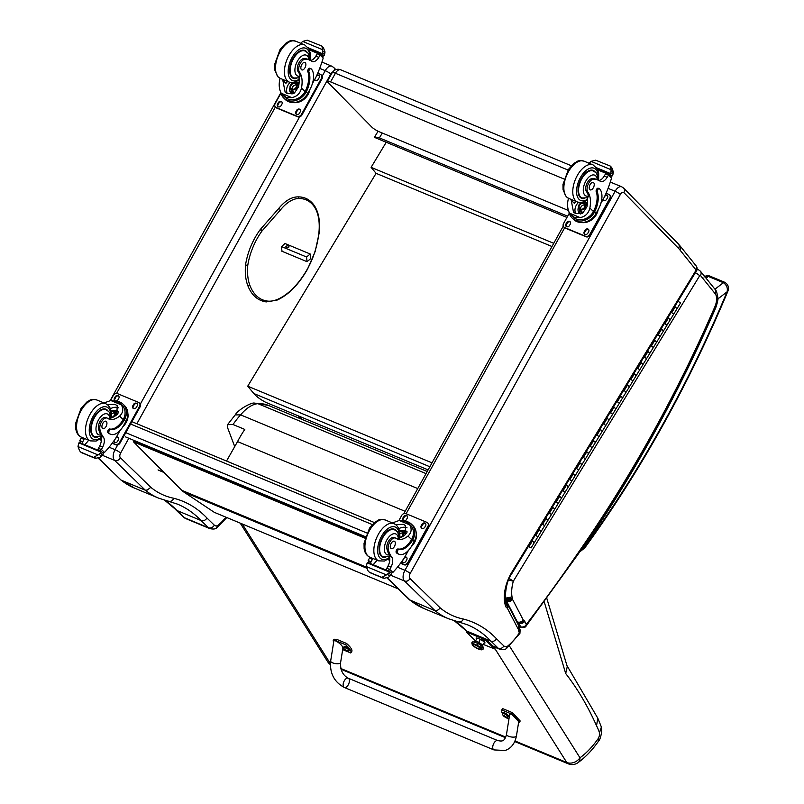 <?xml version="1.0" encoding="UTF-8"?>
<svg xmlns="http://www.w3.org/2000/svg" width="804" height="804" viewBox="0 0 804 804"><rect width="100%" height="100%" fill="white"/><g stroke="black" fill="none" stroke-linecap="round" stroke-linejoin="round"><path stroke-width="1.21" d="M566.931 217.442L374.664 137.454L374.674 136.881L379.387 137.886L382.302 133.052M567.624 216.196L379.387 137.886M428.11 469.878L265.782 402.342C260.496 399.578 256.496 396.633 253.813 393.518L247.732 386.191L376.081 173.332L371.106 167.343L386.221 142.268M247.732 386.191L432.009 462.853M553.735 243.321L371.106 167.343M551.966 246.506L376.081 173.332M571.322 165.745L340.665 69.777A6.713 3.578 112.6 0 0 335.429 73.264L568.026 170.036M340.665 69.777A6.713 6.713 0 0 0 332.243 72.672A6.713 1.256 29.5 0 1 335.429 73.264L330.565 81.877L564.026 179.011M568.307 210.437L379.679 131.957A6.713 1.256 29.5 0 1 371.78 127.062L327.972 82.41A6.713 1.256 29.5 0 1 327.369 81.284A6.713 1.256 29.5 0 1 330.565 81.877M281.4 246.537L306.565 256.999L310.203 254.004L285.239 243.622M288.646 247.29A1.578 0.945 174.4 0 1 286.938 247.712A1.578 0.945 174.4 0 1 285.842 246.928A1.578 0.945 174.4 0 1 287.319 245.843A1.578 0.945 174.4 0 1 288.978 246.627A1.578 0.945 174.4 0 1 288.646 247.29M306.565 256.999L307.017 261.682L310.666 258.687L310.203 254.004M307.017 261.682L281.772 251.18M120.489 457.818C118.962 460.23 117.012 461.094 114.65 460.411L145.222 490.149L147.122 490.118L150.83 487.345L120.489 457.818A3.688 1.97 -67.4 0 1 120.62 453.064L128.831 438.26M102.339 455.285L114.65 460.411A8.392 4.472 112.6 0 1 115.062 449.697A4.703 0.824 29 0 1 120.62 453.064M98.209 458.169L121.102 480.119L145.222 490.149M225.954 517.193A45.647 24.331 -67.4 0 1 217.713 525.565A8.723 4.653 -67.4 0 1 214.336 525.193L206.97 518.037A234.336 124.932 112.6 0 0 173.744 498.259C172.558 500.842 170.81 501.807 168.488 501.143M145.313 490.189A185.563 98.932 112.6 0 0 158.559 498.108L177.503 504.148A229.642 122.429 -67.4 0 1 201.03 520.53L176.91 510.5L164.699 500.259M217.713 525.565L216.376 528.127C215.07 529.163 212.839 529.303 209.673 528.55L185.553 518.51A13.427 7.156 -67.4 0 1 184.307 517.675A4.703 3.889 134.2 0 1 183.272 517.002L175.885 509.826M206.97 518.037C205.372 520.389 203.392 521.223 201.03 520.53L208.427 527.715A4.703 3.889 -45.8 0 0 214.336 525.193M387.076 577.996L409.507 599.824L435.105 610.759L436.954 610.698L440.391 608.095L410.05 578.568C408.603 580.85 406.774 581.664 404.543 581.011L435.105 610.759M410.05 578.568A3.96 2.111 -67.4 0 1 410.191 573.483L620.356 194.447A3.96 2.111 -67.4 0 1 623.864 192.608L678.606 248.416A39.195 20.904 -67.4 0 1 679.852 249.873A4.432 3.568 -36.7 0 0 679.943 245.793A4.432 3.598 141.1 0 1 679.893 249.923L696.133 270.084L511.625 572.538A29.597 15.778 112.6 0 0 505.937 606.909A6.874 3.668 112.6 0 0 507.264 608.055A2.03 1.085 -67.4 0 1 507.274 608.075A8.472 4.512 -67.4 0 1 507.414 608.326L518.248 629.18A8.472 4.512 -67.4 0 1 518.479 629.562A1.417 0.754 -67.4 0 1 518.5 629.612A1.417 0.754 -67.4 0 1 518.51 629.632A7.598 4.05 112.6 0 0 519.133 632.296L519.937 633.361L520.128 629.813L519.404 632.818A45.908 24.482 -67.4 0 1 507.394 646.315A8.995 4.794 -67.4 0 1 503.887 645.944L496.52 638.788C495.023 640.999 493.153 641.793 490.922 641.14L466.39 630.929L454.32 620.778M511.625 572.538L511.957 573.383L696.455 270.958A4.432 1.045 31.4 0 0 696.133 270.084A4.432 3.598 -38.9 0 0 696.123 265.863L696.123 265.863A4.432 3.598 -38.9 0 0 694.917 264.968M511.957 573.383L511.957 573.383C503.595 584.749 505.153 604.899 506.52 603.653L505.937 606.909M507.394 646.315L506.138 648.738C504.791 649.763 502.6 649.903 499.565 649.15L493.164 646.486M519.133 632.296L519.545 628.698M496.52 638.788A234.064 124.791 112.6 0 0 463.335 619.03C462.22 621.472 460.561 622.376 458.37 621.743M435.205 610.799A185.563 98.932 112.6 0 0 448.451 618.718L467.395 624.748A229.642 122.429 -67.4 0 1 490.922 641.14L498.309 648.315A13.427 7.156 112.6 0 0 499.565 649.15M390.704 575.262L404.543 581.011A8.392 4.472 112.6 0 1 404.945 570.307A4.432 0.774 29 0 1 410.191 573.483M506.198 602.799L507.646 604.427L507.274 608.075C508.249 605.523 507.706 603.673 505.646 602.508M507.646 604.427L507.887 604.839A4.432 3.427 152.5 0 1 507.414 608.326M518.248 629.18L518.751 625.753M518.479 629.562L518.952 626.085L519.284 627.07M518.51 629.632L519.454 627.532M521.364 627.472A3.357 1.789 -67.4 0 1 521.293 627.452C524.308 627.592 525.896 627.14 526.057 626.085L526.329 624.396C525.223 626.527 523.354 627.361 520.731 626.899L518.992 626.175M715.148 289.47L700.445 271.229A4.432 3.598 141.1 0 1 700.455 275.45L715.158 293.691A4.432 3.598 141.1 0 0 715.148 289.47C717.419 290.988 718.927 301.219 715.439 307.148L714.836 306.816A804.402 428.864 -67.4 0 1 577.453 553.805L577.634 554.881L526.057 626.085M508.691 579.965L513.324 581.212L509.294 578.538M518.801 623.19A2.744 1.457 -67.4 0 1 518.861 623.291C521.103 623.974 523.072 623.331 524.771 621.381A7.166 3.819 112.6 0 0 523.997 620.437A3.286 1.749 -67.4 0 1 523.645 620.427A1.638 0.874 -67.4 0 1 523.314 620.115A1.648 0.884 -67.4 0 1 523.283 620.055L512.55 599.392A2.05 1.095 -67.4 0 1 512.47 599.241A1.347 0.714 -67.4 0 1 512.389 598.96A1.065 0.563 -67.4 0 1 512.439 598.337A6.804 3.628 112.6 0 0 512.027 596.88L505.324 598.276M512.55 599.392C510.862 601.372 508.902 602.025 506.651 601.342L505.696 600.95M523.283 620.055C521.585 621.984 519.605 622.618 517.364 621.944L516.61 621.633M512.47 599.241L506.49 601L505.636 600.638M512.389 598.96L505.485 599.714M512.439 598.337L505.344 598.538M523.997 620.437C522.801 622.889 521.062 623.803 518.781 623.16M523.645 620.427C522.52 622.859 520.851 623.763 518.66 623.14L519.314 623.331M523.314 620.115C521.635 622.095 519.675 622.738 517.424 622.065L516.67 621.753M365.207 537.384L134.007 441.195L133.615 441.919L181.754 490.309A53.697 28.632 112.6 0 0 184.136 492.239L214.336 512.359L398.261 588.88M133.615 441.919L364.986 538.177M714.947 308.274L715.53 308.304L715.098 307.942M579.684 551.936L582.88 548.68L581.151 549.825M704.746 276.566L708.314 276.425L723.389 282.696C726.736 285.048 727.952 288.103 727.057 291.852L727.047 291.852A713.188 380.232 -67.4 0 1 585.523 545.846A10.07 5.367 -67.4 0 1 584.719 546.861A3.357 1.507 41.1 0 1 584.629 547.976L585.624 546.73A3.357 1.156 -144 0 0 585.523 545.846M584.719 546.861A14.422 7.688 -67.4 0 1 582.88 548.68A808.834 431.225 112.6 0 0 715.53 308.304A28.441 15.165 112.6 0 0 718.062 298.786A3.357 1.166 -171 0 1 717.54 298.907M727.057 291.852L718.062 298.786L717.48 295.46M514.771 741.549L568.247 763.8A10.07 5.367 -67.4 0 1 566.75 762.483A10.07 7.97 -32.2 0 0 579.975 757.78L509.434 645.974M577.976 762.684L577.976 762.684A10.07 6.452 -125.6 0 0 579.975 757.78A64.501 34.391 -67.4 0 0 598.246 738.514L598.89 740.635C592.608 749.78 585.634 757.127 577.976 762.684A10.07 10.07 0 0 1 568.247 763.8M240.225 523.133L327.66 661.712A10.07 7.97 -32.2 0 0 330.364 664.124M234.718 446.592L227.582 427.698L227.562 424.653L233.009 424.522L244.808 429.436A63.797 34.009 112.6 0 0 237.552 441.597L226.517 461.044M544.238 601.884L565.704 673.531L567.262 666.637L546.81 598.377M565.704 673.531A571.081 304.465 -67.4 0 1 596.528 725.7L597.814 718.233L601.392 727.037L599.482 732.745A5.95 3.176 -67.4 0 1 598.246 738.514M227.562 424.653L235.15 414.975C238.336 409.316 252.175 401.94 254.597 403.146L257.903 403.668L426.04 473.616M235.21 414.904L240.617 414.874L417.748 488.571M405.136 511.324L237.552 441.597M538.72 529.514L541.263 531.253L538.76 529.454M542.157 523.886L544.66 525.685L542.117 523.947M552.308 507.234L554.85 508.972L552.348 507.183M555.745 501.606L558.247 503.404L555.705 501.666M565.895 484.963L568.438 486.701L565.936 484.902M569.332 479.335L571.835 481.134L569.292 479.395M579.483 462.692L582.036 464.431L579.523 462.632M582.92 457.064L585.433 458.863L582.88 457.124M593.071 440.411L595.623 442.15L593.111 440.361M596.508 434.783L599.02 436.582L596.478 434.843M606.668 418.14L609.211 419.879L606.698 418.08M610.095 412.512L612.608 414.311L610.065 412.573M620.256 395.869L622.798 397.608L620.286 395.809M623.683 390.241L626.195 392.04L623.653 390.302M633.843 373.589L636.386 375.327L633.874 373.538M637.27 367.961L639.783 369.76L637.24 368.021M647.431 351.318L649.974 353.056L647.471 351.258M650.868 345.69L653.371 347.489L650.828 345.75M661.019 329.047L663.561 330.786L661.059 328.987M664.456 323.419L666.958 325.218L664.416 323.479M674.606 306.766L677.149 308.505L674.646 306.716M667.812 317.912L670.355 319.64L667.853 317.851M671.25 312.284L673.752 314.073L671.209 312.344M654.225 340.182L656.767 341.921L654.265 340.122M657.662 334.554L660.164 336.353L657.622 334.615M640.637 362.453L643.18 364.192L640.667 362.393M644.074 356.825L646.577 358.624L644.034 356.886M627.05 384.734L629.592 386.463L627.08 384.674M630.477 379.106L632.989 380.895L630.447 379.166M613.462 407.005L616.005 408.744L613.492 406.945M616.889 401.377L619.402 403.176L616.859 401.437M599.874 429.276L602.417 431.014L599.905 429.215M603.301 423.648L605.814 425.447L603.271 423.708M586.277 451.557L588.829 453.285L586.317 451.496M589.714 445.929L592.226 447.717L589.674 445.989M572.689 473.827L575.232 475.566L572.729 473.767M576.126 468.199L578.639 469.998L576.086 468.26M559.102 496.098L561.644 497.837L559.142 496.038M562.539 490.47L565.041 492.269L562.499 490.53M545.514 518.379L548.057 520.108L545.554 518.319M548.951 512.751L551.454 514.54L548.911 512.811M531.926 540.65L534.469 542.388L531.967 540.589M535.364 535.022L537.866 536.821L535.323 535.082M678.003 301.198L680.546 302.937L585.433 458.863L531.072 547.956L528.57 546.157M529.002 546.71L530.389 547.534L529.072 546.609M670.355 319.64L669.571 319.54M656.767 341.921L655.984 341.811M643.18 364.192L642.396 364.081M629.592 386.463L628.808 386.362M616.005 408.744L615.221 408.633M602.417 431.014L601.623 430.904M588.829 453.285L588.036 453.185M575.232 475.566L574.448 475.455M561.644 497.837L560.86 497.726M548.057 520.108L547.273 520.007M534.469 542.388L533.685 542.278M541.263 531.253L540.479 531.142M554.85 508.972L554.067 508.872M568.438 486.701L567.654 486.591M582.036 464.431L581.242 464.32M595.623 442.15L594.829 442.049M609.211 419.879L608.427 419.768M622.798 397.608L622.015 397.498M636.386 375.327L635.602 375.227M649.974 353.056L649.19 352.946M663.561 330.786L662.777 330.675M677.149 308.505L676.365 308.404M529.082 546.82L530.328 547.504L529.082 546.82M299.168 198.538A58.37 31.125 112.6 0 1 314.495 207.05A1.256 1.005 -33.5 0 0 314.565 205.955C310.505 199.925 305.048 196.9 298.183 196.869L299.168 198.538A35.165 18.743 -67.4 0 0 280.576 209.794L279.3 208.578L278.606 208.98L279.3 208.578M282.053 251.29L281.35 246.828L284.948 243.511M474.38 642.044L475.305 641.411A4.191 0.734 29 0 1 478.651 642.446L480.33 639.431L478.651 642.446A4.191 0.734 29 0 1 482.641 645.481L484.48 642.165M477.867 643.411L478.651 642.446L477.918 643.411M476.832 645.17A5.668 0.985 29 0 1 481.897 649.401A5.668 0.985 -151 0 0 476.832 645.17A5.668 0.985 -151 0 0 472.37 644.115A5.668 0.985 29 0 1 476.832 645.17L477.807 643.341L476.832 645.17M476.551 645.753A5.447 0.955 29 0 1 481.737 649.702L482.028 649.17A5.447 0.955 -151 0 0 476.852 645.22L476.551 645.753L476.852 645.22A5.447 0.955 -151 0 0 472.501 643.883L472.199 644.416A5.447 0.955 29 0 1 476.551 645.753M481.737 649.501A16.783 16.251 162.3 0 1 472.199 644.607A5.447 0.955 -151 0 0 472.651 645.22A16.783 16.783 0 0 0 480.812 649.753A5.447 0.955 -151 0 0 481.737 649.501A5.447 0.955 -151 0 0 476.551 645.753A5.447 0.955 -151 0 0 472.199 644.607A16.783 16.251 -17.7 0 0 481.737 649.501M472.601 644.285A5.447 0.955 29 0 1 477.727 645.692A5.447 0.955 29 0 1 481.636 649.29M481.847 649.501L483.636 648.878L483.294 647.119L477.837 643.371A5.668 0.995 -151 0 1 483.224 647.27A5.668 0.995 -151 0 1 478.692 646.074M477.144 638.095L475.305 641.411A4.191 0.734 29 0 1 478.651 642.446A4.191 0.734 29 0 1 482.641 645.481L482.591 646.597M481.717 639.441L484.581 641.029M475.566 640.939L466.853 632.507L467.858 631.733L466.39 630.929A229.642 122.429 112.6 0 0 454.521 620.839M483.244 644.396L494.45 648.878L485.857 640.416L486.229 639.743L467.858 631.733M494.45 648.878L494.661 647.954L486.229 639.743M484.239 638.547L483.867 639.21L485.857 640.416M476.671 638.949A5.045 0.884 29 0 1 476.159 638.115A5.045 0.884 29 0 1 479.737 639.13A5.045 0.884 29 0 1 484.51 642.195A5.045 0.884 29 0 1 484.983 642.999A5.045 0.884 29 0 1 484.008 643.019M483.867 639.21L467.486 632.396M482.752 640.215L483.405 640.527M483.465 640.436L482.762 640.064M482.279 640.024L482.872 640.024M481.897 639.502L484.44 640.919M482.44 639.682L484.541 641.12L482.44 639.682M103.987 402.955L110.811 400.503L116.711 401.477L120.178 403.357L121.394 404.904L110.811 400.503M121.394 404.904C123.665 409.125 123.072 412.844 119.615 416.08A23.396 12.472 -67.4 0 1 108.862 418.995A23.396 12.472 -67.4 0 1 107.615 418.311A7.397 3.94 -67.4 0 0 107.213 418.1A7.397 3.94 -67.4 0 0 101.676 421.567A7.397 3.94 -67.4 0 0 100.028 429.879L98.661 429.306A7.397 3.94 -67.4 0 1 100.309 420.994A7.397 3.94 -67.4 0 1 105.857 417.527A7.397 3.94 -67.4 0 1 106.249 417.748L105.424 417.407M110.771 418.03A23.396 12.472 112.6 0 0 116.68 414.854L117.273 405.779L115.093 404.352L107.334 404.573M125.816 421.497A15.226 12.603 -45.8 0 0 124.54 405.628L123.052 404.181A15.226 12.603 134.2 0 1 124.851 419.035L123.746 418.572L123.213 419.577A19.025 10.14 -67.4 0 1 109.716 428.994A2.111 1.126 -67.4 0 0 108.017 430.431A2.111 1.126 -67.4 0 0 108.007 432.793A16.472 8.784 -67.4 0 0 109.545 433.818L110.64 434.271A16.472 8.784 112.6 0 0 123.595 425.507L125.816 421.497L124.318 420.03L124.851 419.035M115.706 401.106A15.226 12.603 134.2 0 1 123.052 404.181M120.047 430.482L116.148 437.517A71.355 38.039 -67.4 0 1 104.49 452.451L102.892 453.074M100.028 429.879A36.994 19.728 -67.4 0 0 103.344 437.085A8.633 4.603 -67.4 0 1 102.661 447.135A47.567 25.356 -67.4 0 1 101.415 449.466A1.678 1.417 135.1 0 1 101.374 449.547L98.44 448.32A1.588 0.844 112.6 0 0 98.319 450.31L98.4 450.381M84.45 438.451A8.633 4.603 112.6 0 1 84.008 439.386A47.567 25.356 112.6 0 1 82.732 441.788A1.588 0.844 112.6 0 0 82.611 443.768L82.691 443.848M101.374 449.547L99.947 450.984L98.319 450.31M101.394 451.637L103.254 453.426L103.123 454.21A5.648 3.015 112.6 0 0 102.56 454.974L100.349 457.144L95.766 458.35L94.008 457.777L94.259 456.893L98.068 454.933L78.008 446.582L78.521 443.848A5.648 3.015 112.6 0 0 78.903 442.903L79.375 442.471L101.394 451.637L100.922 452.069L78.903 442.903M78.008 446.582L79.596 450.793L81.214 452.511M81.254 452.531L94.45 458.029L81.093 452.25M120.178 403.357L122.067 405.196A13.819 11.437 134.2 0 1 123.746 418.572M124.318 420.03A19.025 10.14 112.6 0 1 110.821 429.457A2.111 1.126 112.6 0 0 109.123 430.894A2.111 1.126 112.6 0 0 109.103 433.245A16.472 8.784 112.6 0 0 110.64 434.271M101.374 440.19L99.535 439.426M101.364 440.321L99.405 439.507M98.44 448.32A47.567 25.356 112.6 0 0 99.716 445.918A8.633 4.603 112.6 0 0 100.801 436.492M110.48 408.733A10.06 8.321 134.2 0 1 118.69 407.859M112.731 410.784A6.713 5.558 134.2 0 1 117.113 410.743A6.713 5.558 134.2 0 1 118.59 411.708A6.713 5.558 134.2 0 1 118.791 411.929M114.932 412.04A6.713 5.558 134.2 0 1 118.62 412.221A6.713 5.558 134.2 0 1 118.67 412.241M84.802 444.733A63.958 34.1 112.6 0 0 88.711 440.22M102.56 454.974L100.54 453.014L98.068 454.933M100.54 453.014A5.648 3.015 112.6 0 0 100.922 452.069M101.344 451.627L79.375 442.471M82.732 441.788L79.797 440.572A1.678 1.357 132.9 0 1 79.837 440.481A47.567 25.356 112.6 0 0 81.073 438.16A8.633 4.603 112.6 0 0 81.516 437.225M79.797 440.572L80.852 443.084M81.204 452.451L93.706 457.486M127.856 413.387A13.819 11.437 134.2 0 1 126.208 422.482A13.819 11.437 134.2 0 1 122.942 426.622M110.51 400.553L113.334 395.457A3.357 2.774 134.2 0 1 117.555 393.658L138.529 402.382A3.357 2.774 134.2 0 1 139.263 402.864A3.357 2.774 134.2 0 1 139.544 406.362L119.515 442.491A3.357 2.774 134.2 0 1 115.294 444.29L112.319 443.054M132.811 405.779L133.615 404.342A2.311 1.909 134.2 0 1 137.213 405.839L136.419 407.286A2.311 1.909 134.2 0 1 132.811 405.779L133.353 406.311L134.157 404.864A2.311 1.909 134.2 0 1 137.263 403.729M114.459 398.151L115.263 396.704A2.311 1.909 134.2 0 1 118.861 398.201L118.067 399.648A2.311 1.909 134.2 0 1 114.459 398.151L115.002 398.673L115.806 397.226A2.311 1.909 134.2 0 1 118.912 396.091M116.439 436.994A2.311 1.909 134.2 0 1 118.389 439.798L117.585 441.245A2.311 1.909 134.2 0 1 113.686 441.145M139.263 402.864L139.806 403.387A3.357 2.774 134.2 0 1 140.087 406.884L120.057 443.014A3.357 2.774 134.2 0 1 115.836 444.813L112.148 443.285M133.303 408.422A2.311 1.909 134.2 0 1 133.353 406.311M114.952 400.784A2.311 1.909 134.2 0 1 115.002 398.673M114.48 442.371A2.311 1.909 134.2 0 1 114.52 440.27L115.324 438.823A2.311 1.909 134.2 0 1 118.429 437.688M114.51 413.105A3.166 2.623 -45.8 0 0 111.585 413.959M111.535 417.276A3.166 2.623 -45.8 0 0 114.299 415.176A3.166 2.623 -45.8 0 0 113.917 412.12A3.166 2.623 -45.8 0 0 111.314 411.628M111.525 417.407A3.437 2.844 -45.8 0 0 114.741 413.557A3.437 2.844 -45.8 0 0 111.243 411.266M111.505 417.618A3.668 3.035 -45.8 0 0 114.952 413.507A3.668 3.035 -45.8 0 0 111.203 411.065M113.987 416.713A3.93 3.256 -45.8 0 0 114.449 411.568A3.93 3.256 -45.8 0 0 111.183 410.975M108.218 411.256A15.105 8.05 112.6 0 0 107.354 410.161A15.105 8.05 112.6 0 0 105.937 409.216A15.105 8.05 112.6 0 0 92.701 420.07A15.105 8.05 112.6 0 0 94.339 437.105A15.105 8.05 112.6 0 0 97.395 437.286M103.344 437.085L100.741 436.381M101.284 436.23L100.892 434.924A36.994 19.728 -67.4 0 1 98.661 429.306M110.399 418.11L110.027 418.954A23.396 12.472 -67.4 0 1 108.198 418.673M102.51 428.421A4.03 2.151 112.6 0 0 102.882 428.663A4.03 2.151 112.6 0 0 106.409 425.768A4.03 2.151 112.6 0 0 105.977 421.226A4.03 2.151 112.6 0 0 102.621 423.738A4.03 2.151 112.6 0 0 102.51 428.421M299.028 77.928L300.153 76.068A23.396 12.472 -67.4 0 0 298.143 71.656L299.51 72.229A23.396 12.472 -67.4 0 1 301.49 88.058C300.193 93.405 296.957 96.601 291.772 97.626L286.445 97.736L281.199 93.224L291.772 97.626M281.199 93.224C279.088 89.164 278.656 84.45 279.913 79.083A23.396 12.472 112.6 0 0 280.053 78.29M282.988 79.516A23.396 12.472 -67.4 0 1 282.847 80.299L285.139 92.179L287.37 93.656L294.364 93.073L298.555 86.832A23.396 12.472 -67.4 0 0 299.038 78.018M310.967 68.712L309.862 68.25A2.111 1.126 -67.4 0 0 308.254 69.295A2.111 1.126 -67.4 0 0 307.842 71.687A19.025 10.14 -67.4 0 1 305.098 91.555L304.515 92.55L305.62 93.013A15.226 12.603 134.2 0 1 283.712 97.998L285.199 99.445A15.226 12.603 -45.8 0 0 307.701 93.475L309.922 89.465A16.472 8.784 112.6 0 0 311.158 68.842A2.111 1.126 112.6 0 0 310.967 68.712A2.111 1.126 112.6 0 0 309.359 69.747A2.111 1.126 112.6 0 0 308.947 72.149A19.025 10.14 112.6 0 1 306.193 92.018L307.701 93.475M305.62 93.013L306.193 92.018M283.712 97.998A15.226 12.603 134.2 0 1 280.626 92.199M321.952 55.375L323.178 58.059A71.355 38.039 -67.4 0 1 315.912 77.254L312.444 83.495M321.771 46.019L307.259 40.2L302.676 41.406L322.736 49.747L322.484 52.732A5.648 3.015 -67.4 0 1 321.922 53.496L321.791 54.29L323.64 56.079L322.163 55.466M323.64 56.079L324.123 55.647A5.648 3.015 -67.4 0 1 324.504 54.692L325.017 51.959L323.429 47.758L321.821 46.099M322.736 49.747L321.922 46.3M304.515 92.55A13.819 11.437 134.2 0 1 284.696 96.982L282.807 95.153M287.34 81.325A90.189 48.079 -67.4 0 1 285.943 83.304L287.591 81.435M287.299 93.626A10.06 8.321 134.2 0 1 290.113 82.42M292.023 94.018A6.713 5.558 134.2 0 1 291.108 93.324A6.713 5.558 134.2 0 1 290.023 87.505M294.616 82.772A6.713 5.558 134.2 0 1 299.098 82.772M291.952 93.967A6.713 5.558 134.2 0 1 291.329 89.656M296.807 84.018A6.713 5.558 134.2 0 1 299.008 83.827M309.399 49.918L317.53 53.305M300.465 43.577L302.676 41.406M322.113 46.391L323.429 47.758M299.51 72.229A7.397 3.94 -67.4 0 1 299.892 64.129A7.397 3.94 -67.4 0 1 305.57 59.184A36.994 19.728 -67.4 0 1 309.6 60.009A36.994 19.728 -67.4 0 1 311.761 61.215A8.633 4.603 -67.4 0 0 312.253 61.496A8.633 4.603 -67.4 0 0 318.796 57.335A47.567 25.356 -67.4 0 0 320.103 55.064A1.678 1.417 135.6 0 0 320.143 54.984L320.344 53.707L318.454 52.923A1.588 0.844 -67.4 0 1 318.605 53.024L320.233 53.697M298.143 71.656A7.397 3.94 -67.4 0 1 298.525 63.566A7.397 3.94 -67.4 0 1 304.203 58.612L305.57 59.184M318.454 52.923A1.588 0.844 -67.4 0 0 317.208 53.767A47.567 25.356 -67.4 0 1 315.861 56.109A8.633 4.603 -67.4 0 1 310.555 60.461M322.525 55.808L320.344 53.707M309.761 89.757A13.819 11.437 134.2 0 1 293.048 102.54M317.711 73.244L320.404 74.36A3.357 2.774 134.2 0 1 321.148 74.852L321.69 75.375A3.357 2.774 134.2 0 1 321.972 78.872L301.942 114.992A3.357 2.774 134.2 0 1 297.711 116.791L276.737 108.068A3.357 2.774 134.2 0 1 276.003 107.585L275.46 107.063A3.357 2.774 134.2 0 1 275.179 103.565L280.887 93.274M321.148 74.852A3.357 2.774 134.2 0 1 321.429 78.35L301.399 114.469A3.357 2.774 134.2 0 1 297.168 116.268L276.204 107.545A3.357 2.774 134.2 0 1 275.46 107.063M281.923 104.148L281.119 105.585A2.311 1.909 134.2 0 1 277.511 104.088L278.315 102.641A2.311 1.909 134.2 0 1 281.923 104.148M300.264 111.776L299.47 113.223A2.311 1.909 134.2 0 1 295.862 111.726L296.666 110.279A2.311 1.909 134.2 0 1 300.264 111.776M316.897 75.094A2.311 1.909 134.2 0 1 319.098 77.817L318.294 79.264A2.311 1.909 134.2 0 1 314.555 79.696M278.003 106.721A2.311 1.909 134.2 0 1 278.053 104.61L278.857 103.173A2.311 1.909 134.2 0 1 281.963 102.038M296.354 114.359A2.311 1.909 134.2 0 1 296.405 112.248L297.209 110.801A2.311 1.909 134.2 0 1 300.314 109.666M316.253 76.511A2.311 1.909 134.2 0 1 319.138 75.707M315.188 80.4A2.311 1.909 134.2 0 1 314.987 78.913M296.385 85.093A3.166 2.623 -45.8 0 0 293.309 86.098A3.166 2.623 -45.8 0 0 292.385 89.204M296.063 87.395A3.166 2.623 -45.8 0 0 295.792 84.098A3.166 2.623 -45.8 0 0 291.711 84.541A3.166 2.623 -45.8 0 0 291.38 88.641A3.166 2.623 -45.8 0 0 296.063 87.395M296.163 87.385A3.437 2.844 -45.8 0 0 293.56 83.154A3.437 2.844 -45.8 0 0 290.726 88.269A3.437 2.844 -45.8 0 0 296.163 87.385M296.344 87.455A3.668 3.035 -45.8 0 0 293.571 82.933A3.668 3.035 -45.8 0 0 290.535 88.41A3.668 3.035 -45.8 0 0 296.344 87.455M296.656 87.646A3.93 3.256 -45.8 0 0 296.324 83.556A3.93 3.256 -45.8 0 0 291.249 84.098A3.93 3.256 -45.8 0 0 290.847 89.194A3.93 3.256 -45.8 0 0 296.656 87.646M296.324 78.521A15.105 8.05 -67.4 0 1 293.269 78.34A15.105 8.05 -67.4 0 1 291.862 77.405A15.105 8.05 -67.4 0 1 292.274 59.878A15.105 8.05 -67.4 0 1 304.877 50.451A15.105 8.05 -67.4 0 1 307.148 52.491M304.203 58.612A36.994 19.728 -67.4 0 1 308.244 59.436L309.6 60.009M305.279 62.712A4.03 2.151 112.6 0 0 304.907 62.461A4.03 2.151 112.6 0 0 301.379 65.355A4.03 2.151 112.6 0 0 301.812 69.898A4.03 2.151 112.6 0 0 305.168 67.385A4.03 2.151 112.6 0 0 305.279 62.712M392.362 522.932L399.186 520.479L405.085 521.454L408.543 523.334L409.759 524.881L399.186 520.479M409.759 524.881C412.04 529.102 411.447 532.821 407.99 536.047A23.396 12.472 -67.4 0 1 397.226 538.971A23.396 12.472 -67.4 0 1 395.98 538.288A7.397 3.94 -67.4 0 0 395.588 538.067A7.397 3.94 -67.4 0 0 390.041 541.534A7.397 3.94 -67.4 0 0 388.392 549.856L387.036 549.283A7.397 3.94 -67.4 0 1 388.684 540.971A7.397 3.94 -67.4 0 1 394.221 537.504A7.397 3.94 -67.4 0 1 394.623 537.725L393.789 537.374M399.146 537.997A23.396 12.472 112.6 0 0 405.045 534.831L405.648 525.756L403.467 524.329L395.699 524.55M414.191 541.474A15.226 12.603 -45.8 0 0 412.904 525.605L411.417 524.158A15.226 12.603 134.2 0 1 413.216 539.002L412.11 538.549L411.588 539.544A19.025 10.14 -67.4 0 1 398.091 548.971A2.111 1.126 -67.4 0 0 396.392 550.408A2.111 1.126 -67.4 0 0 396.372 552.77A16.472 8.784 -67.4 0 0 397.91 553.785L399.015 554.247A16.472 8.784 112.6 0 0 411.97 545.484L414.191 541.474L412.683 540.007L413.216 539.002M404.08 521.082A15.226 12.603 134.2 0 1 411.417 524.158M408.422 550.459L404.512 557.494A71.355 38.039 -67.4 0 1 392.865 572.428L391.267 573.041M388.392 549.856A36.994 19.728 -67.4 0 0 391.719 557.051A8.633 4.603 -67.4 0 1 391.025 567.111A47.567 25.356 -67.4 0 1 389.789 569.443A1.678 1.417 135.1 0 1 389.739 569.523L386.804 568.297A1.588 0.844 112.6 0 0 386.684 570.277L386.764 570.358M372.825 558.418A8.633 4.603 112.6 0 1 372.383 559.353A47.567 25.356 112.6 0 1 371.096 561.765A1.588 0.844 112.6 0 0 370.976 563.745L371.056 563.825M389.739 569.523L388.312 570.961L386.684 570.277M389.769 571.604L391.628 573.393L391.498 574.187A5.648 3.015 112.6 0 0 390.925 574.95L388.714 577.121L384.131 578.327L382.372 577.754L382.634 576.86L386.433 574.91L366.383 566.559L366.885 563.825A5.648 3.015 112.6 0 0 367.267 562.88L367.75 562.448L389.769 571.604L389.287 572.046L367.267 562.88M366.383 566.559L367.971 570.76L369.589 572.478M369.619 572.508L382.825 577.996L369.468 572.227M408.543 523.334L410.432 525.163A13.819 11.437 134.2 0 1 412.11 538.549M412.683 540.007A19.025 10.14 112.6 0 1 399.186 549.433A2.111 1.126 112.6 0 0 397.488 550.871A2.111 1.126 112.6 0 0 397.477 553.222A16.472 8.784 112.6 0 0 399.015 554.247M389.749 560.167L387.9 559.403M389.739 560.298L387.779 559.483M386.804 568.297A47.567 25.356 112.6 0 0 388.091 565.895A8.633 4.603 112.6 0 0 389.176 556.468M398.854 528.7A10.06 8.321 134.2 0 1 407.065 527.836M401.106 530.761A6.713 5.558 134.2 0 1 405.487 530.72A6.713 5.558 134.2 0 1 406.955 531.685A6.713 5.558 134.2 0 1 407.166 531.906M403.296 532.017A6.713 5.558 134.2 0 1 406.995 532.188A6.713 5.558 134.2 0 1 407.045 532.208M373.167 564.699A63.958 34.1 112.6 0 0 377.086 560.197M390.925 574.95L388.905 572.991L386.433 574.91M388.905 572.991A5.648 3.015 112.6 0 0 389.287 572.046M389.709 571.594L367.75 562.448M371.096 561.765L368.162 560.539A1.678 1.357 132.9 0 1 368.212 560.458A47.567 25.356 112.6 0 0 369.448 558.137A8.633 4.603 112.6 0 0 369.89 557.202M368.162 560.539L369.227 563.061M369.579 572.428L382.081 577.463M416.221 533.364A13.819 11.437 134.2 0 1 414.583 542.459A13.819 11.437 134.2 0 1 411.316 546.599M398.874 520.53L401.698 515.434A3.357 2.774 134.2 0 1 405.93 513.635L426.904 522.359A3.357 2.774 134.2 0 1 427.638 522.841A3.357 2.774 134.2 0 1 427.919 526.339L407.889 562.458A3.357 2.774 134.2 0 1 403.658 564.257L400.693 563.021M421.185 525.756L421.979 524.308A2.311 1.909 134.2 0 1 425.587 525.816L424.783 527.253A2.311 1.909 134.2 0 1 421.185 525.756L421.718 526.278L422.522 524.841A2.311 1.909 134.2 0 1 425.628 523.705M402.834 518.128L403.628 516.681A2.311 1.909 134.2 0 1 407.236 518.178L406.432 519.625A2.311 1.909 134.2 0 1 402.834 518.128L403.367 518.65L404.171 517.203A2.311 1.909 134.2 0 1 407.276 516.067M404.804 556.971A2.311 1.909 134.2 0 1 406.754 559.775L405.96 561.212A2.311 1.909 134.2 0 1 402.06 561.122M427.638 522.841L428.18 523.364A3.357 2.774 134.2 0 1 428.462 526.861L408.432 562.991A3.357 2.774 134.2 0 1 404.201 564.79L400.523 563.252M421.678 528.389A2.311 1.909 134.2 0 1 421.718 526.278M403.327 520.761A2.311 1.909 134.2 0 1 403.367 518.65M402.844 562.348A2.311 1.909 134.2 0 1 402.894 560.237L403.698 558.8A2.311 1.909 134.2 0 1 406.804 557.664M402.874 533.082A3.166 2.623 -45.8 0 0 399.96 533.926M399.91 537.253A3.166 2.623 -45.8 0 0 402.673 535.152A3.166 2.623 -45.8 0 0 402.281 532.087A3.166 2.623 -45.8 0 0 399.688 531.595M399.889 537.374A3.437 2.844 -45.8 0 0 403.106 533.534A3.437 2.844 -45.8 0 0 399.618 531.243M399.869 537.595A3.668 3.035 -45.8 0 0 403.327 533.484A3.668 3.035 -45.8 0 0 399.578 531.042M402.352 536.69A3.93 3.256 -45.8 0 0 402.814 531.544A3.93 3.256 -45.8 0 0 399.558 530.941M396.593 531.233A15.105 8.05 112.6 0 0 395.719 530.137A15.105 8.05 112.6 0 0 394.312 529.193A15.105 8.05 112.6 0 0 381.076 540.047A15.105 8.05 112.6 0 0 382.704 557.082A15.105 8.05 112.6 0 0 385.759 557.262M391.719 557.051L389.116 556.348M389.659 556.197L389.267 554.901A36.994 19.728 -67.4 0 1 387.036 549.283M398.774 538.087L398.402 538.921A23.396 12.472 -67.4 0 1 396.563 538.65M390.875 548.388A4.03 2.151 112.6 0 0 391.257 548.64A4.03 2.151 112.6 0 0 394.784 545.745A4.03 2.151 112.6 0 0 394.342 541.203A4.03 2.151 112.6 0 0 390.985 543.715A4.03 2.151 112.6 0 0 390.875 548.388M587.392 197.905L588.518 196.045A23.396 12.472 -67.4 0 0 586.518 191.633L587.885 192.206A23.396 12.472 -67.4 0 1 589.865 208.035C588.568 213.382 585.332 216.577 580.146 217.603L574.81 217.703L569.564 213.201L580.146 217.603M569.564 213.201C567.453 209.14 567.031 204.427 568.287 199.05A23.396 12.472 112.6 0 0 568.428 198.266M571.363 199.492A23.396 12.472 -67.4 0 1 571.222 200.276L573.513 212.155L575.744 213.633L582.729 213.05L586.93 206.809A23.396 12.472 -67.4 0 0 587.402 197.995M599.332 188.689L598.236 188.226A2.111 1.126 -67.4 0 0 596.628 189.262A2.111 1.126 -67.4 0 0 596.216 191.664A19.025 10.14 -67.4 0 1 593.463 211.532L592.89 212.527L593.995 212.99A15.226 12.603 134.2 0 1 572.076 217.974L573.574 219.422A15.226 12.603 -45.8 0 0 596.076 213.452L598.297 209.442A16.472 8.784 112.6 0 0 599.533 188.819A2.111 1.126 112.6 0 0 599.332 188.689A2.111 1.126 112.6 0 0 597.724 189.724A2.111 1.126 112.6 0 0 597.312 192.116A19.025 10.14 112.6 0 1 594.568 211.985L596.076 213.452M593.995 212.99L594.568 211.985M572.076 217.974A15.226 12.603 134.2 0 1 568.991 212.176M610.326 175.342L611.553 178.026A71.355 38.039 -67.4 0 1 604.276 197.231L600.819 203.472M610.146 165.996L595.633 160.177L591.051 161.373L611.1 169.724L610.859 172.709A5.648 3.015 -67.4 0 1 610.286 173.473L610.156 174.267L612.015 176.056L610.537 175.433L611.965 176.016M612.015 176.056L612.497 175.624A5.648 3.015 -67.4 0 1 612.879 174.669L613.382 171.935L611.794 167.734L610.186 166.076M611.1 169.724L610.296 166.277M592.89 212.527A13.819 11.437 134.2 0 1 573.061 216.959L571.172 215.13M575.714 201.301A90.189 48.079 -67.4 0 1 574.317 203.281L575.965 201.402M575.674 213.603A10.06 8.321 134.2 0 1 578.478 202.397M580.398 213.985A6.713 5.558 134.2 0 1 579.483 213.301A6.713 5.558 134.2 0 1 578.388 207.472M582.99 202.749A6.713 5.558 134.2 0 1 587.473 202.749M580.317 213.944A6.713 5.558 134.2 0 1 579.704 209.633M585.181 203.995A6.713 5.558 134.2 0 1 587.382 203.804M597.764 169.895L605.904 173.282M588.84 163.554L591.051 161.373M610.487 166.358L611.794 167.734M587.885 192.206A7.397 3.94 -67.4 0 1 588.267 184.106A7.397 3.94 -67.4 0 1 593.945 179.151A36.994 19.728 -67.4 0 1 597.975 179.985A36.994 19.728 -67.4 0 1 600.126 181.191A8.633 4.603 -67.4 0 0 600.628 181.473A8.633 4.603 -67.4 0 0 607.171 177.302A47.567 25.356 -67.4 0 0 608.477 175.041A1.678 1.417 135.6 0 0 608.517 174.96L608.718 173.684L606.829 172.9A1.588 0.844 -67.4 0 1 606.98 173.001L608.598 173.674M586.518 191.633A7.397 3.94 -67.4 0 1 586.9 183.533A7.397 3.94 -67.4 0 1 592.578 178.588L593.945 179.151M606.829 172.9A1.588 0.844 -67.4 0 0 605.583 173.744A47.567 25.356 -67.4 0 1 604.236 176.086A8.633 4.603 -67.4 0 1 598.92 180.428M610.899 175.785L608.718 173.684M598.136 209.733A13.819 11.437 134.2 0 1 581.423 222.517M606.085 193.221L608.779 194.337A3.357 2.774 134.2 0 1 609.512 194.819L610.055 195.342A3.357 2.774 134.2 0 1 610.336 198.849L590.307 234.969A3.357 2.774 134.2 0 1 586.086 236.768L565.111 228.045A3.357 2.774 134.2 0 1 564.378 227.562L563.835 227.04A3.357 2.774 134.2 0 1 563.554 223.542L569.262 213.251M609.512 194.819A3.357 2.774 134.2 0 1 609.794 198.317L589.764 234.446A3.357 2.774 134.2 0 1 585.543 236.245L564.569 227.522A3.357 2.774 134.2 0 1 563.835 227.04M570.287 224.115L569.483 225.562A2.311 1.909 134.2 0 1 565.885 224.065L566.679 222.618A2.311 1.909 134.2 0 1 570.287 224.115M588.639 231.753L587.835 233.2A2.311 1.909 134.2 0 1 584.237 231.693L585.031 230.256A2.311 1.909 134.2 0 1 588.639 231.753M605.271 195.07A2.311 1.909 134.2 0 1 607.472 197.794L606.668 199.241A2.311 1.909 134.2 0 1 602.92 199.673M566.378 226.698A2.311 1.909 134.2 0 1 566.418 224.587L567.222 223.14A2.311 1.909 134.2 0 1 570.337 222.004M584.729 234.336A2.311 1.909 134.2 0 1 584.769 232.225L585.573 230.778A2.311 1.909 134.2 0 1 588.679 229.642M604.628 196.488A2.311 1.909 134.2 0 1 607.512 195.684M603.563 200.377A2.311 1.909 134.2 0 1 603.362 198.889M584.759 205.07A3.166 2.623 -45.8 0 0 581.674 206.075A3.166 2.623 -45.8 0 0 580.759 209.181M584.438 207.372A3.166 2.623 -45.8 0 0 584.166 204.075A3.166 2.623 -45.8 0 0 580.076 204.517A3.166 2.623 -45.8 0 0 579.754 208.618A3.166 2.623 -45.8 0 0 584.438 207.372M584.528 207.362A3.437 2.844 -45.8 0 0 581.935 203.121A3.437 2.844 -45.8 0 0 579.091 208.246A3.437 2.844 -45.8 0 0 584.528 207.362M584.719 207.432A3.668 3.035 -45.8 0 0 581.935 202.909A3.668 3.035 -45.8 0 0 578.9 208.377A3.668 3.035 -45.8 0 0 584.719 207.432M585.031 207.623A3.93 3.256 -45.8 0 0 584.699 203.523A3.93 3.256 -45.8 0 0 579.624 204.075A3.93 3.256 -45.8 0 0 579.222 209.161A3.93 3.256 -45.8 0 0 585.031 207.623M584.689 198.498A15.105 8.05 -67.4 0 1 581.644 198.317A15.105 8.05 -67.4 0 1 580.227 197.372A15.105 8.05 -67.4 0 1 580.649 179.845A15.105 8.05 -67.4 0 1 593.241 170.428A15.105 8.05 -67.4 0 1 595.523 172.468M592.578 178.588A36.994 19.728 -67.4 0 1 596.608 179.413L597.975 179.985M593.654 182.689A4.03 2.151 112.6 0 0 593.282 182.438A4.03 2.151 112.6 0 0 589.744 185.332A4.03 2.151 112.6 0 0 590.186 189.875A4.03 2.151 112.6 0 0 593.543 187.362A4.03 2.151 112.6 0 0 593.654 182.689M330.655 661.049A5.035 1.769 9.1 0 0 335.348 663.581A5.035 1.769 9.1 0 0 340.594 662.637L342.896 648.205C343.549 645.682 334.012 638.487 333.801 641.331L330.655 661.049C329.62 673.219 334.173 682.023 344.323 687.48A5.035 2.673 -67.3 0 1 343.8 681.802A5.035 2.673 -67.3 0 1 348.202 678.184A5.035 2.673 -67.3 0 1 349.087 682.857A5.035 2.673 -67.3 0 1 345.519 687.49A5.035 2.673 -67.3 0 1 344.323 687.48A5.035 2.673 -67.3 0 1 343.439 682.807A5.035 2.673 -67.3 0 1 347.006 678.174A5.035 2.673 -67.3 0 1 348.202 678.184L497.797 740.615A5.035 2.673 -67.3 0 0 493.395 744.233A5.035 2.673 -67.3 0 0 493.917 749.911L505.043 750.504C511.053 748.484 514.851 743.66 516.429 736.012A5.035 1.769 -170.9 0 1 515.394 736.866A5.035 1.769 -170.9 0 1 509.716 736.645A5.035 1.769 -170.9 0 1 506.49 734.424L509.635 714.716C509.847 711.862 519.384 719.067 518.741 721.58L516.429 736.012M502.5 713.409A13.839 4.12 33.9 0 1 501.716 710.012A13.839 4.12 33.9 0 1 501.766 709.942L511.615 714.042L519.324 722.334L518.56 722.685M508.952 718.997L506.922 718.143A13.839 4.12 33.9 0 1 505.937 717.279M519.324 722.334L520.218 721.007L512.5 712.716L502.661 708.605A13.839 4.12 -146.1 0 0 502.611 708.686A13.839 4.12 -146.1 0 0 502.56 708.766M501.766 709.942L502.661 708.605M333.6 642.587L333.208 640.587L335.77 640.667L345.619 644.778A13.839 4.12 33.9 0 1 350.825 652.898A13.839 4.12 33.9 0 1 350.765 652.979L342.675 649.602M350.876 652.818L351.66 651.652A13.839 4.12 -146.1 0 0 351.72 651.572A13.839 4.12 -146.1 0 0 346.514 643.441L336.665 639.341L334.102 639.25L333.208 640.587M345.619 644.778L346.514 643.441M504.168 715.309L503.877 715.188A4.291 2.372 118.3 0 0 503.987 715.841L503.686 715.962A4.291 3.266 154.4 0 1 503.173 715.48A1.759 0.523 -146.1 0 0 503.314 715.691A4.291 3.507 -39.6 0 0 503.847 716.203L504.56 716.756A4.291 2.392 118.2 0 0 504.801 716.907A4.291 2.392 118.2 0 0 505.002 716.987A1.759 0.523 -146.1 0 0 505.334 717.118A4.291 2.151 -72.7 0 1 505.274 717.098A4.291 4.291 0 0 0 507.535 717.258L507.535 717.258A3.176 0.945 33.9 0 0 505.686 714.545A3.176 0.945 33.9 0 0 502.48 713.851L502.912 712.746A3.306 0.985 33.9 0 1 506.208 713.771A3.306 0.985 33.9 0 1 508.399 716.434L508.068 716.927A3.306 0.985 -146.1 0 0 505.877 714.274A3.306 0.985 -146.1 0 0 502.58 713.238A3.306 0.985 -146.1 0 0 502.54 713.53M504.239 715.52L503.686 715.962M505.274 717.098A4.291 2.151 -72.7 0 1 504.932 716.907L505.224 716.786A4.291 3.497 -39.9 0 0 506.038 716.826A1.759 0.523 -146.1 0 0 505.897 716.615A4.291 3.286 154.8 0 1 505.073 716.535L504.359 715.992A4.291 2.171 -72.9 0 1 504.208 715.319A1.759 0.523 -146.1 0 0 503.877 715.188M345.398 649.049L345.097 648.928A4.291 2.372 118.3 0 0 345.207 649.572L344.916 649.702A4.291 3.266 154.4 0 1 344.393 649.22A1.759 0.523 -146.1 0 0 344.534 649.431A4.291 3.507 -39.6 0 0 345.067 649.944L345.78 650.486A4.291 2.392 118.2 0 0 346.021 650.637A4.291 2.392 118.2 0 0 346.222 650.717A1.759 0.523 -146.1 0 0 346.554 650.858A4.291 2.151 -72.7 0 1 346.494 650.838A4.291 4.291 0 0 0 348.765 650.999L348.765 650.999A3.176 0.945 33.9 0 0 346.906 648.285A3.176 0.945 33.9 0 0 343.7 647.592L344.142 646.486A3.306 0.985 33.9 0 1 347.428 647.511A3.306 0.985 33.9 0 1 349.619 650.175L349.288 650.667A3.306 0.985 -146.1 0 0 347.097 648.004A3.306 0.985 -146.1 0 0 343.81 646.979A3.306 0.985 -146.1 0 0 343.76 647.27M345.459 649.26L344.916 649.702M346.494 650.838A4.291 2.151 -72.7 0 1 346.152 650.647L346.454 650.526A4.291 3.497 -39.9 0 0 347.258 650.567A1.759 0.523 -146.1 0 0 347.127 650.356A4.291 3.286 154.8 0 1 346.293 650.275L345.579 649.732A4.291 2.171 -72.9 0 1 345.429 649.059A1.759 0.523 -146.1 0 0 345.097 648.928M125.464 436.863L365.418 536.69M366.855 532.982L125.786 432.683M163.855 472.34L158.036 469.918M130.59 424.02L372.322 524.58M429.849 466.752L253.813 393.518M335.841 69.646L333.74 67.496A4.703 3.879 135.6 0 1 334.695 70.179M321.932 62.089L331.821 66.199A8.392 4.472 112.6 0 0 325.228 70.672A4.703 0.824 29 0 1 330.786 74.028A3.688 1.97 -67.4 0 1 332.554 72.159M136.871 423.748L330.786 74.028M319.69 68.37L325.228 70.672L322.203 76.119M299.611 116.871L140.318 404.141M117.726 444.893L115.062 449.697L109.093 447.215M116.56 393.457L275.4 106.992M121.102 480.119L98.47 458.099M158.559 498.108L134.439 488.078A185.563 98.932 -67.4 0 1 121.203 480.159M173.744 498.259A180.87 96.43 -67.4 0 1 150.83 487.345M298.957 416.14A1069.913 570.418 -67.4 0 1 297.922 417.688M209.673 528.55A13.427 7.156 112.6 0 1 208.427 527.715L184.307 517.675L176.91 510.5A229.642 122.429 112.6 0 0 164.91 500.319M503.887 645.944A4.432 3.668 -45.8 0 1 498.309 648.315L492.601 645.944M410.573 600.548L387.307 577.915M448.451 618.718L423.909 608.507A185.563 98.932 -67.4 0 1 410.673 600.588M403.226 518.952L404.352 516.922M406.131 513.716L564.669 227.803M566.277 224.889L567.403 222.859M463.335 619.03A181.141 96.57 -67.4 0 1 440.391 608.095M679.943 245.793L678.305 243.873A4.432 3.658 135.6 0 1 678.606 248.416M678.305 243.873L623.572 188.066A4.432 3.658 135.6 0 1 623.864 192.608M610.296 182.056L621.713 186.809A8.392 4.472 112.6 0 0 615.12 191.272A4.432 0.774 29 0 1 620.356 194.447M608.065 188.337L615.12 191.272L404.945 570.307L397.457 567.192M507.746 604.598A4.432 3.427 152.5 0 1 507.887 604.839L518.68 625.623M519.173 626.567L521.293 627.452A3.357 1.789 -67.4 0 1 520.731 626.899L518.861 623.291L517.093 622.557M577.453 553.805A1070.174 570.559 -67.4 0 1 526.329 624.396L524.771 621.381M505.445 592.407A31.879 16.995 112.6 0 0 505.967 598.548A2.372 1.266 -67.4 0 1 506.158 598.869A5.487 2.925 112.6 0 0 506.218 600.025A5.779 3.075 112.6 0 0 506.49 601A6.472 3.457 112.6 0 0 506.651 601.342L517.364 621.944A6.08 3.246 112.6 0 0 517.424 622.065A6.07 3.236 112.6 0 0 518.439 623.06A6.07 3.236 112.6 0 0 518.66 623.14M697.068 269.199L698.586 269.832A5.367 2.864 112.6 0 0 696.897 269.983M512.027 596.88A27.457 14.633 -67.4 0 1 513.324 581.212L699.641 275.802L700.455 275.45M715.158 293.691A12.351 6.583 -67.4 0 1 714.836 306.816M695.38 272.727A4.432 1.045 31.4 0 1 699.641 275.802M184.136 492.239L366.644 568.167M181.754 490.309L366.413 567.132M299.54 418.361A808.834 431.225 112.6 0 0 300.575 416.814M301.389 417.155A713.188 380.232 -67.4 0 1 300.294 418.673M583.423 548.197A3.357 1.507 41.1 0 1 582.81 547.996M706.043 278.174L708.314 276.425A3.357 1.789 -67.4 0 1 709.791 276.063L709.791 276.063C707.952 275.249 706.012 275.581 703.962 277.058M714.947 289.219L723.389 282.696A3.357 1.789 -67.4 0 1 724.866 282.335L724.866 282.335A3.357 1.789 -67.4 0 1 724.906 282.355M493.716 646.717L494.209 647.511M494.741 648.356L566.75 762.483L515.022 740.966M505.726 737.097L340.866 668.506M330.384 663.642L242.265 523.977M596.528 725.7A105.646 56.33 -67.4 0 1 599.482 732.745M233.009 424.522A63.797 34.009 -67.4 0 1 240.617 414.874A36.733 19.587 -67.4 0 1 257.903 403.668A78.671 41.939 -67.4 0 1 268.375 405.397L254.868 403.126M542.7 524.107L546.097 518.54M549.494 512.972L552.891 507.404M556.288 501.837L559.684 496.269M563.081 490.701L566.478 485.134M569.875 479.566L573.272 473.998M576.669 468.42L580.066 462.853M583.463 457.285L586.86 451.717M590.257 446.15L593.654 440.582M597.05 435.014L600.447 429.447M603.844 423.879L607.241 418.311M610.638 412.743L614.035 407.176M617.432 401.598L620.829 396.03M624.226 390.463L627.622 384.895M631.019 379.327L634.426 373.759M637.823 368.192L641.22 362.624M644.617 357.056L648.014 351.489M651.411 345.921L654.808 340.353M658.205 334.776L661.602 329.208M664.998 323.64L668.395 318.072M671.792 312.505L675.189 306.937M529.112 546.388L532.509 540.821M535.906 535.243L539.303 529.675M280.576 209.794L262.094 230.889L260.104 229.733C252.506 240.336 247.652 252.064 245.532 264.908L247.753 265.511A44.823 23.899 -67.4 0 1 262.094 230.889A1.256 0.573 -138.8 0 0 261.169 229.813A1.256 0.573 -138.8 0 0 260.164 229.653A1.256 0.573 -138.8 0 0 260.134 229.703M249.783 285.088A49.084 26.17 -67.4 0 1 247.753 265.511A1.256 0.553 4.9 0 1 246.336 265.581A1.256 0.553 4.9 0 1 245.521 264.998C244.878 272.757 245.572 279.46 247.622 285.108A1.256 0.925 159.8 0 0 249.783 285.088A65.224 34.773 -67.4 0 0 267.33 301.058A1.256 1.055 97.4 0 1 266.184 301.902C257.541 300.585 251.35 294.988 247.622 285.108M314.495 207.05A49.084 26.17 -67.4 0 1 318.796 233.723A58.823 31.356 -67.4 0 1 314.977 251.451A49.084 26.17 -67.4 0 1 307.46 268.888A59.898 31.939 -67.4 0 1 277.31 299.46A49.084 26.17 -67.4 0 1 267.33 301.058M277.31 299.46A1.256 0.935 67.4 0 1 276.817 300.214L266.184 301.902M307.46 268.888L307.57 269.099C298.596 284.727 288.345 295.098 276.817 300.214M318.796 233.723A1.256 0.502 6.6 0 0 319.067 233.461L315.198 251.421L307.57 269.099M494.661 647.954L494.299 648.617M81.063 443.175L82.611 443.768M104.49 452.451L101.415 449.466M95.766 458.35L94.259 456.893M109.103 433.245L108.007 432.793M110.821 429.457L109.716 428.994M101.314 456.36L99.274 454.371M102.661 447.135L99.716 445.918M84.008 439.386L81.073 438.16M123.213 419.577L119.615 416.08M133.615 404.342L134.157 404.864M115.263 396.704L115.806 397.226M115.294 444.29L115.836 444.813M119.515 442.491L120.057 443.014M139.544 406.362L140.087 406.884M117.826 413.678A4.844 4.01 -45.8 0 0 116.037 413.115M117.937 413.537A5.045 4.171 -45.8 0 0 115.927 413.005L117.937 413.537M110.952 417.979A17.457 9.306 112.6 0 0 108.47 408.141A17.457 9.306 112.6 0 0 90.058 424.07A17.457 9.306 112.6 0 0 101.133 437.356M111.485 417.829L111.424 412.301L110.269 408.251L108.249 405.337L105.776 403.698A20.14 10.733 112.6 0 0 88.128 418.17A20.14 10.733 112.6 0 0 90.309 440.883L96.098 441.064L101.294 438.11M105.776 403.698L96.862 399.99A20.14 10.733 112.6 0 0 79.214 414.462A20.14 10.733 112.6 0 0 81.395 437.175L90.309 440.883M100.892 434.924A11.276 6.01 -67.4 0 1 97.153 422.834A11.276 6.01 -67.4 0 1 108.399 414.653A11.276 6.01 -67.4 0 1 110.027 418.954M101.183 436.311L94.771 436.783A14.633 7.799 -67.4 0 1 93.184 420.271A14.633 7.799 -67.4 0 1 106.007 409.759L108.118 411.156C109.193 411.336 110.088 413.839 110.791 418.633M324.967 53.004L322.927 51.014M307.842 71.687L308.947 72.149M285.943 83.304L282.847 80.299M324.504 54.692L322.484 52.732M322.143 55.446L323.6 56.049M308.937 48.944L321.791 54.29M315.861 56.109L318.796 57.335M317.208 53.767L320.143 54.984M323.178 58.059L320.103 55.064M308.233 47.808L321.922 53.496M305.098 91.555L301.49 88.058M301.399 114.469L301.942 114.992M297.168 116.268L297.711 116.791M278.315 102.641L278.857 103.173M277.511 104.088L278.053 104.61M296.666 110.279L297.209 110.801M295.862 111.726L296.405 112.248M321.429 78.35L321.972 78.872M276.204 107.545L276.737 108.068M290.847 89.194L294.033 92.289A3.93 3.256 -45.8 0 0 294.787 92.802M293.359 91.636A4.131 3.417 -45.8 0 0 294.565 92.952M298.827 85.254A4.844 4.01 -45.8 0 0 297.922 85.103M292.445 90.741A4.844 4.01 -45.8 0 0 293.872 93.344M298.847 85.113A5.045 4.171 -45.8 0 0 297.802 84.983L298.847 85.113M292.324 90.621A5.045 4.171 -45.8 0 0 293.43 93.244A5.045 4.171 -45.8 0 0 293.661 93.445L292.304 90.611M299.138 79.254A17.457 9.306 -67.4 0 1 290.736 79.425A17.457 9.306 -67.4 0 1 296.274 51.818A17.457 9.306 -67.4 0 1 309.791 60.089M278.445 77.154A20.14 10.733 -67.4 0 1 279.008 53.788A20.14 10.733 -67.4 0 1 295.792 41.225C288.646 39.778 289.068 41.778 285.882 43.155L280.083 49.396L274.596 64.491L274.677 69.807L277.852 76.772L280.325 78.41A20.14 10.733 -67.4 0 1 278.445 77.154M280.325 78.41L289.239 82.119A20.14 10.733 -67.4 0 1 287.36 80.862A20.14 10.733 -67.4 0 1 287.922 57.496A20.14 10.733 -67.4 0 1 304.706 44.934L308.917 48.913L310.324 53.325L310.254 60.3M300.153 76.068A11.276 6.01 -67.4 0 1 295.993 64.32A11.276 6.01 -67.4 0 1 307.329 55.878A11.276 6.01 -67.4 0 1 308.917 59.717M291.611 77.144L293.701 78.008A14.633 7.799 -67.4 0 1 292.123 61.506A14.633 7.799 -67.4 0 1 304.947 50.994L302.847 50.119M369.438 563.152L370.976 563.745M392.865 572.428L389.789 569.443M384.131 578.327L382.634 576.86M397.477 553.222L396.372 552.77M399.186 549.433L398.091 548.971M389.679 576.337L387.639 574.347M391.025 567.111L388.091 565.895M372.383 559.353L369.448 558.137M411.588 539.544L407.99 536.047M421.979 524.308L422.522 524.841M403.628 516.681L404.171 517.203M403.658 564.257L404.201 564.79M407.889 562.458L408.432 562.991M427.919 526.339L428.462 526.861M406.201 533.655A4.844 4.01 -45.8 0 0 404.412 533.092M404.281 532.962L406.311 533.514A5.045 4.171 -45.8 0 0 404.291 532.982M399.327 537.956A17.457 9.306 112.6 0 0 396.844 528.107A17.457 9.306 112.6 0 0 378.433 544.037A17.457 9.306 112.6 0 0 389.508 557.333M399.849 537.796L399.799 532.268L398.643 528.228L396.613 525.313L394.151 523.675A20.14 10.733 112.6 0 0 376.503 538.137A20.14 10.733 112.6 0 0 378.674 560.86L384.463 561.041L389.669 558.087M394.151 523.675L385.237 519.967A20.14 10.733 112.6 0 0 367.589 534.429A20.14 10.733 112.6 0 0 369.77 557.152L378.674 560.86M389.267 554.901A11.276 6.01 -67.4 0 1 385.528 542.811A11.276 6.01 -67.4 0 1 396.764 534.62A11.276 6.01 -67.4 0 1 398.402 538.921M389.558 556.288L383.136 556.75A14.633 7.799 -67.4 0 1 381.558 540.248A14.633 7.799 -67.4 0 1 394.382 529.736L396.483 531.122C397.568 531.313 398.452 533.806 399.156 538.61M613.341 172.981L611.291 170.991M596.216 191.664L597.312 192.116M574.317 203.281L571.222 200.276M612.879 174.669L610.859 172.709M597.302 168.91L610.156 174.267M604.236 176.086L607.171 177.302M605.583 173.744L608.517 174.96M611.553 178.026L608.477 175.041M596.608 167.785L610.286 173.473M593.463 211.532L589.865 208.035M589.764 234.446L590.307 234.969M585.543 236.245L586.086 236.768M566.679 222.618L567.222 223.14M565.885 224.065L566.418 224.587M585.031 230.256L585.573 230.778M584.237 231.693L584.769 232.225M609.794 198.317L610.336 198.849M564.569 227.522L565.111 228.045M579.222 209.161L582.408 212.266A3.93 3.256 -45.8 0 0 583.161 212.779M581.734 211.603A4.131 3.417 -45.8 0 0 582.94 212.929M587.201 205.231A4.844 4.01 -45.8 0 0 586.297 205.07M580.81 210.708A4.844 4.01 -45.8 0 0 582.247 213.321M587.221 205.09A5.045 4.171 -45.8 0 0 586.176 204.96L587.221 205.08M582.016 213.432L580.679 210.588A5.045 4.171 -45.8 0 0 581.794 213.221A5.045 4.171 -45.8 0 0 582.026 213.422M587.503 199.231A17.457 9.306 -67.4 0 1 579.111 199.402A17.457 9.306 -67.4 0 1 584.639 171.795A17.457 9.306 -67.4 0 1 598.166 180.066M566.82 197.131A20.14 10.733 -67.4 0 1 567.373 173.754A20.14 10.733 -67.4 0 1 584.166 161.202C577.021 159.755 577.443 161.755 574.247 163.132L568.458 169.373L562.971 184.458L563.051 189.784L566.227 196.739L568.699 198.387A20.14 10.733 -67.4 0 1 566.82 197.131M568.699 198.387L577.614 202.085A20.14 10.733 -67.4 0 1 575.724 200.839A20.14 10.733 -67.4 0 1 576.287 177.463A20.14 10.733 -67.4 0 1 593.081 164.91L597.292 168.89L598.699 173.302L598.628 180.277M588.518 196.045A11.276 6.01 -67.4 0 1 584.367 184.287A11.276 6.01 -67.4 0 1 595.704 175.855A11.276 6.01 -67.4 0 1 597.292 179.694M579.975 197.111L582.076 197.985A14.633 7.799 -67.4 0 1 580.488 181.483A14.633 7.799 -67.4 0 1 593.312 170.961L591.221 170.096M511.615 714.042L512.5 712.716M335.77 640.667L336.665 639.341M507.816 717.078A3.306 0.985 -146.1 0 0 508.068 716.927L507.535 717.258M349.036 650.818A3.306 0.985 -146.1 0 0 349.288 650.667L348.765 650.999M163.986 472.481L158.348 470.129M374.433 522.58L131.886 421.668M652.567 217.633L661.33 226.567M374.674 136.881L378.081 131.223M332.243 72.672L327.369 81.284M331.821 66.199L333.74 67.496M110.128 400.623L280.777 92.862M134.439 488.078L120.228 479.546M185.553 518.51L183.272 517.002M299.711 416.462L298.676 418M226.788 517.545L216.738 527.896M423.909 608.507L409.749 600.005M403.869 513.605L563.262 226.145M466.943 631.783L465.415 630.296M696.455 270.958A4.432 4.432 0 0 0 696.123 265.863L679.913 245.743M519.937 633.361L506.47 648.516M520.128 629.803L519.585 628.778M621.713 186.809L623.572 188.066M519.484 627.874L519.505 628.617M715.439 307.148C676.445 396.503 630.507 479.073 577.634 554.881M698.586 269.832L700.445 271.229M519.062 623.271L517.052 622.487M300.857 418.914L301.942 417.387M584.629 547.976L579.624 552.036M585.624 546.73C641.21 469.968 688.515 385.076 727.53 292.053C729.379 287.953 728.484 284.706 724.866 282.335L709.791 276.063M341.077 669.29L505.455 737.68M327.66 661.712A10.07 10.07 0 0 0 330.354 664.566M597.814 718.233L566.951 665.591M598.92 740.595C599.915 739.66 600.859 736.615 601.744 731.449L601.392 727.037M268.375 405.397L427.225 471.486M298.234 196.869C291.591 196.859 285.048 200.759 278.626 208.578L260.164 229.653A1.256 1.256 0 0 0 260.104 229.733M314.565 205.955C318.846 212.728 320.344 221.894 319.067 233.461M472.31 644.215L471.737 642.909L472.832 641.723L477.807 643.341M467.064 631.572L466.692 632.235M116.711 401.477L118.419 402.191M105.857 417.527L107.213 418.1M114.449 411.568L117.273 414.311M96.862 399.99C89.716 398.543 90.138 400.553 86.953 401.93L81.154 408.161L75.666 423.256L75.747 428.572C76.33 432.803 78.219 435.667 81.395 437.175M92.681 435.909L94.771 436.783M103.917 408.884L106.007 409.759M321.801 46.039L322.716 46.933M296.324 83.556L298.726 85.887M295.792 41.225L304.706 44.934M299.168 80.169L293.329 82.651L289.239 82.119M299.53 77.817L293.701 78.008M309.711 60.33C309.037 55.104 308.143 52.451 307.048 52.381L304.947 50.994M405.085 521.454L406.794 522.168M394.221 537.504L395.588 538.067M402.814 531.544L405.638 534.288M385.237 519.967C378.091 518.52 378.513 520.52 375.317 521.896L369.528 528.138L364.041 543.233L364.111 548.549C364.704 552.77 366.584 555.644 369.77 557.152M381.046 555.886L383.136 556.75M392.292 528.861L394.382 529.736M610.176 166.016L611.09 166.9M584.699 203.523L587.101 205.854M584.166 161.202L593.081 164.91M587.543 200.146L581.704 202.628L577.614 202.085M587.895 197.794L582.076 197.985M598.086 180.297C597.402 175.071 596.518 172.428 595.412 172.357L593.312 170.961M501.716 710.012L502.611 708.686M506.49 734.424C504.57 742.152 501.636 741.238 497.797 740.615M344.323 687.48L493.917 749.911M350.825 652.898L351.72 651.572M348.202 678.184C342.755 675.219 340.223 670.034 340.594 662.637M502.48 713.851A4.291 4.291 0 0 0 504.801 716.907M343.7 647.592A4.291 4.291 0 0 0 346.021 650.647"/></g></svg>
